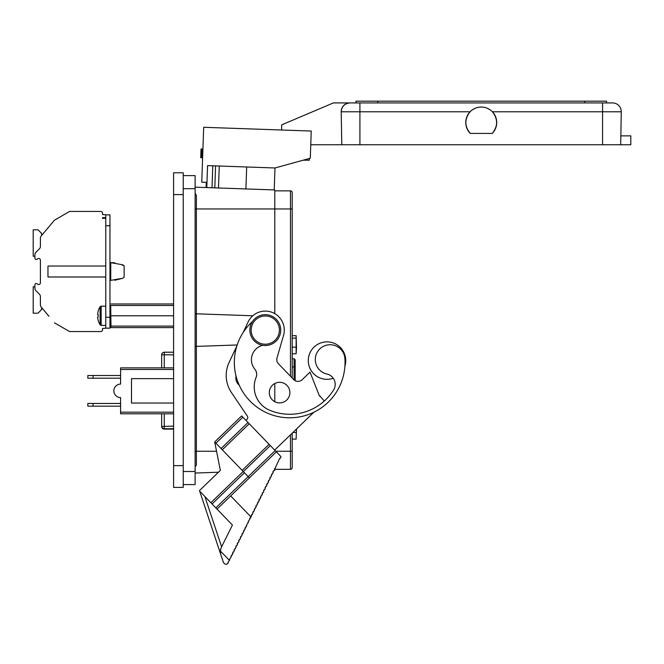 <?xml version="1.0" encoding="UTF-8"?>
<svg xmlns="http://www.w3.org/2000/svg" width="664" height="664" viewBox="0 0 664 664"><rect width="100%" height="100%" fill="white"/><g stroke="black" fill="none" stroke-linecap="round" stroke-linejoin="round"><path stroke-width="1" d="M124.135 265.799L121.064 264.513L124.135 265.799L122.583 264.712L124.135 265.799L124.135 277.22L122.583 278.307L124.135 277.22L122.583 278.307L114.764 280.266M121.047 278.515L110.747 280.382L110.747 262.637L114.764 262.753M342.267 349.712A18.741 18.741 0 0 0 316.122 345.355A18.741 18.741 0 0 0 333.278 378.264A18.741 18.741 0 0 1 309.889 368.213A18.741 18.741 0 0 1 319.409 343.479A18.741 18.741 0 0 1 344.906 366.171A18.741 18.741 0 0 0 342.267 349.712M173.594 378.638L131.497 378.638L131.497 403.04L173.594 403.04M173.594 369.491L120.599 369.491L120.599 367.873L173.594 367.873M214.812 187.854L215.576 165.9M212.787 165.801L212.023 187.754M606.522 102.92L606.522 101.169L355.945 101.169L355.945 102.92L349.928 102.92A8.715 8.715 0 0 0 341.205 111.635C341.761 106.373 344.666 103.468 349.928 102.92L612.548 102.92A8.715 8.715 0 0 1 621.263 111.784L620.691 144.752L310.769 144.752M475.142 108.307L472.486 109.767M173.594 327.601L110.979 327.601L110.614 326.082M109.958 323.849L110.979 326.082L110.697 305.49M109.958 307.722L110.556 305.49M48.945 316.247L42.645 308.743L41.434 308.743L41.434 309.773L38.006 313.2L33.2 313.2L33.2 286.782L34.918 286.782L34.918 284.889A1.369 1.369 0 0 1 37.109 283.794L37.657 284.209A1.718 1.718 0 0 0 40.404 282.831L40.404 260.188A1.718 1.718 0 0 0 37.657 258.811A1.718 1.718 0 0 1 38.686 258.47A1.718 1.718 0 0 0 37.657 258.811L37.109 259.226A1.369 1.369 0 0 1 34.918 258.13L34.918 254.744A3.428 3.428 0 0 1 35.922 252.32L39.4 248.834A3.428 3.428 0 0 0 40.404 246.41L40.404 238.193A3.428 3.428 0 0 1 41.209 235.986L54.473 220.174L69.571 211.459L100.795 211.459A1.718 1.718 0 0 1 102.513 213.177L102.513 214.547L106.63 214.854M48.912 316.28L41.209 307.034A3.428 3.428 0 0 1 40.404 304.826L40.404 296.609A3.428 3.428 0 0 0 39.4 294.185L35.922 290.699A3.428 3.428 0 0 1 34.918 288.276L34.918 284.889M40.404 260.188A1.718 1.718 0 0 0 38.686 258.47A1.718 1.718 0 0 1 40.404 260.188A1.718 1.718 0 0 0 37.657 258.811L37.109 259.226M110.747 263.591L109.958 263.591L110.747 263.591M105.775 325.393L101.152 325.393L100.106 324.804L100.106 306.76A17.156 17.156 0 0 0 98.147 311.25L98.147 311.25M98.189 314.587A16.085 13.064 90 0 0 98.189 316.985A16.085 13.064 90 0 1 98.189 314.587L97.633 314.528A17.148 17.056 -90 0 1 98.189 311.275M98.189 320.297L98.189 320.297A17.148 17.056 -90 0 1 97.633 317.043L98.189 316.985M100.106 324.804A17.156 17.156 0 0 1 98.147 320.322M296.484 429.01L296.136 439.103L296.451 429.035M296.484 347.82L296.136 353.779L296.136 335.685L296.484 347.82M243.207 332.423L248.079 322.023A18.999 18.999 0 0 1 271.974 312.321A18.999 18.999 0 0 1 283.536 335.378L277.021 357.921A6.1 6.1 0 0 0 278.498 363.847L293.604 379.493A6.1 6.1 0 0 0 302.228 379.642L310.005 372.139L319.484 396.134L319.965 396.01L324.007 400.716A1.311 1.311 0 0 1 324.231 401.081M239.164 385.037A8.806 8.806 0 0 1 236.06 376.148A55.344 55.344 0 0 1 236.882 345.878L229.097 362.469A30.502 30.502 0 0 0 231.412 392.482L247.307 416.071A2.614 2.614 0 0 1 246.95 419.407L245.954 420.37M272.207 399.745A10.284 10.284 0 0 1 272.456 385.203A10.284 10.284 0 0 1 287.006 385.46A10.284 10.284 0 0 1 286.748 400.002A10.284 10.284 0 0 1 272.207 399.745M279.71 335.569A15.43 15.43 0 0 1 259.815 344.525A15.43 15.43 0 0 1 250.859 324.638A15.43 15.43 0 0 1 270.746 315.674A15.43 15.43 0 0 1 279.71 335.569A15.43 15.43 0 0 0 270.746 315.674A15.43 15.43 0 0 0 250.859 324.638M262.745 345.322A14.816 14.816 0 0 0 254.818 369.167A8.134 8.134 0 0 1 256.088 377.426A25.282 25.282 0 0 0 269.791 410.302A51.817 51.817 0 0 0 333.594 389.976A10.582 10.582 0 0 0 326.912 374.023A14.816 14.816 0 0 1 315.998 355.057A14.816 14.816 0 0 1 344.89 358.494A55.344 55.344 0 0 1 272.887 415.191A55.344 55.344 0 0 1 252.494 321.476M183.222 175.611L195.116 175.611L195.116 484.587L183.222 484.587M274.78 469.34L290.467 469.34L290.467 451.254L292.21 451.254L292.21 467.597L292.21 433.135M290.467 376.256L290.467 208.952L292.21 208.952L292.21 192.601L292.21 378.057M195.116 187.165L274.78 189.945L274.78 208.952L290.467 208.952L290.467 190.858L274.78 190.858M290.467 469.34A1.743 1.743 0 0 0 292.21 467.597A1.743 1.743 0 0 1 290.467 469.34M290.467 190.858A1.743 1.743 0 0 1 292.21 192.601M195.116 473.042L218.481 472.22L209.077 481.309M248.17 521.779L251.033 516.99L230.698 495.933M251.141 515.795L251.797 514.467L251.033 516.99M252.693 512.674L253.349 511.346L252.693 512.674L253.084 512.865L252.187 514.666L251.797 514.467M254.246 509.554L254.901 508.226L254.246 509.554L254.636 509.744L253.739 511.546L253.349 511.346M255.798 506.433L256.453 505.105L255.798 506.433L256.188 506.624L255.291 508.416L254.901 508.226M257.35 503.312L258.005 501.984L257.35 503.312L257.74 503.503L256.844 505.296L256.453 505.105M258.902 500.183L259.558 498.863L258.902 500.183L259.292 500.382L258.396 502.175L258.005 501.984M260.446 497.062L261.11 495.734L260.446 497.062L260.836 497.261L259.948 499.054L259.558 498.863M261.998 493.941L262.662 492.613L261.998 493.941L262.388 494.14L261.5 495.933L261.11 495.734M263.55 490.82L264.214 489.492L263.55 490.82L263.94 491.011L263.052 492.812L262.662 492.613M265.102 487.7L265.766 486.372L265.102 487.7L265.492 487.891L264.604 489.692L264.214 489.492M266.654 484.579L267.318 483.251L266.654 484.579L267.044 484.77L266.156 486.563L265.766 486.372M268.206 481.458L268.87 480.13L268.206 481.458L268.596 481.649L267.708 483.442L267.318 483.251M269.758 478.329L270.422 477.009L269.758 478.329L270.148 478.528L269.26 480.321L268.87 480.13M271.31 475.208L271.974 473.88L271.31 475.208L271.701 475.407L270.812 477.2L270.422 477.009M272.863 472.087L273.518 470.759L272.863 472.087L273.253 472.287L272.364 474.079L271.974 473.88M195.116 193.282L196.378 195.282L196.378 208.952L274.78 208.952L274.78 313.649M274.78 383.518L274.78 401.687M274.78 468.228L274.78 469.149M274.78 469.207L274.78 470.261L274.249 470.278M313.831 412.261L274.655 450.092M275.137 450.59L276.349 451.844L249.39 477.881L248.178 476.627L275.137 450.59L270.298 445.577L243.331 471.606L242.128 470.353L269.086 444.324L249.224 423.757L242.866 417.175L215.908 443.212L214.696 441.958L241.654 415.921L242.866 417.175M276.349 451.844L281.013 456.674L280.117 458.467L279.727 458.276L273.908 470.959L273.518 470.759M269.086 444.324L270.298 445.577M295.173 359.954L295.173 380.671A6.1 6.1 0 0 0 302.228 379.642M319.965 396.01L324.007 400.716M292.21 338.134L296.136 338.134M292.21 347.181L296.136 347.181M292.21 353.779L296.136 353.779M292.21 335.685L296.136 335.685M292.857 432.513L296.136 432.513M292.21 439.103L296.136 439.103M105.775 317.267L105.775 328.165L109.958 328.165L109.958 317.267L105.775 317.267L105.775 214.854L109.958 214.854L109.958 317.267M121.064 264.513L110.747 262.637M109.958 279.428L110.747 279.428M105.775 217.634L102.513 217.634L102.513 218.323L105.775 218.323M105.775 266.023L47.957 266.023L47.957 276.996L105.775 276.996M106.63 328.165L102.513 328.472L102.513 329.842A1.718 1.718 0 0 1 100.795 331.56L69.571 331.56L54.473 322.845M48.638 315.89L42.645 308.743L48.638 315.89M34.918 258.13L34.918 256.238L34.918 258.13L34.918 256.238L33.2 256.238L33.2 229.819L38.006 229.819L41.434 233.247L41.434 234.276L42.645 234.276L48.638 227.129M40.404 282.831A1.718 1.718 0 0 1 37.657 284.209A1.718 1.718 0 0 0 40.404 282.831A1.718 1.718 0 0 1 37.657 284.209M173.594 326.082L110.979 326.082M173.594 315.782L110.979 315.782M173.594 305.49L110.979 305.49M173.594 303.971L110.979 303.971M274.215 189.929L274.987 167.975L310.296 158.223L311.242 131.04L203.674 127.289L201.756 182.16L206.288 182.318L206.106 187.547M206.794 187.572L207.566 165.618L274.987 167.975M355.945 102.92L602.563 102.92L602.563 144.752M281.644 130.011L281.644 124.882L333.394 102.92L349.928 102.92A8.715 8.715 0 0 0 341.213 111.784L341.205 111.635M470.253 133.422A15.471 15.471 0 0 1 470.311 111.569A15.471 15.471 0 0 1 492.165 111.569A15.471 15.471 0 0 1 492.223 133.422L470.253 133.422C464.451 126.251 464.402 119.039 470.104 111.784L359.913 111.784L359.913 102.92M489.99 109.767L487.293 108.29M492.223 133.422C498.025 126.251 498.066 119.039 492.373 111.784L621.263 111.784M620.848 135.863L630.8 135.863L630.8 144.752L620.691 144.752M309.366 158.48L309.366 160.182L303.199 160.182M359.913 144.752L359.913 111.784L341.213 111.784L341.786 144.752M161.651 354.825L161.651 367.873L161.651 354.825A2.614 2.614 180 0 1 164.265 352.211L173.594 352.211L164.265 352.211A2.614 2.614 0 0 0 161.651 354.825L164.265 354.808L164.265 367.873M173.594 428.736L164.265 428.736A2.614 2.614 180 0 1 161.651 426.122L161.651 413.805L161.651 426.504L173.594 426.097M173.594 413.805L120.599 413.805L120.599 412.178L173.594 412.178M120.599 369.491L120.599 384.082A6.756 6.756 0 0 0 113.843 390.839A6.756 6.756 0 0 0 120.599 397.595L120.599 412.178M93.06 403.471L93.06 406.177L87.831 406.177L87.831 403.471L120.599 403.471M93.06 406.177L120.599 406.177M93.06 378.198L87.831 378.198L87.831 375.5L93.06 375.5L93.06 378.198L120.599 378.198M93.06 375.5L120.599 375.5M249.224 423.757L222.266 449.794L221.054 448.54L248.012 422.503M244.427 472.735L212.073 503.976L210.862 502.723L243.215 471.481M249.39 477.881L217.037 509.122L215.825 507.869L248.178 476.627L243.331 471.606M212.073 503.976L215.825 507.869M231.628 555.054L230.972 556.382L231.628 555.054L232.018 555.253L232.915 553.452L232.524 553.261L233.18 551.933L232.524 553.261M244.045 530.079L243.381 531.408L244.045 530.079L244.435 530.27L245.323 528.478L244.933 528.287L245.597 526.959L244.933 528.287M234.732 548.813L234.077 550.141L234.732 548.813L235.122 549.004L236.011 547.211L235.62 547.02L236.284 545.692L235.62 547.02M237.837 542.571L237.172 543.891L237.837 542.571L238.227 542.762L239.115 540.969L238.725 540.77L239.389 539.442L238.725 540.77M240.941 536.321L240.277 537.649L240.941 536.321L241.331 536.52L242.219 534.719L241.829 534.528L242.493 533.2L241.829 534.528M246.867 524.386L248.427 522.236L248.037 522.037L248.693 520.717M217.037 509.122L232.425 525.058L221.178 547.692L220.29 550.904L220.714 554.324L223.428 562.491C225.146 564.765 226.756 564.873 228.25 562.831L227.868 562.624L229.81 559.702L229.42 559.503L231.362 556.573L230.972 556.382M249.589 518.916L250.245 517.588M233.18 551.933L233.57 552.124L234.467 550.331L234.077 550.141M236.284 545.692L236.674 545.883L237.563 544.09L237.172 543.891M239.389 539.442L239.779 539.641L240.667 537.848L240.277 537.649M242.493 533.2L242.883 533.399L243.771 531.598L243.381 531.408M245.597 526.959L245.987 527.15L246.875 525.357L246.485 525.166M220.29 550.904L229.462 560.399M220.282 551.062L221.178 547.692L220.373 550.207M220.714 554.324L199.681 491.144L210.862 502.723M222.266 449.794L242.128 470.353M215.908 443.212L221.054 448.54M199.681 491.144L199.49 490.571L220.365 470.411L214.696 441.958M237.181 344.973L195.116 346.442M195.116 313.757L196.378 313.806L196.378 464.924L195.116 466.916M252.801 315.773L196.378 313.806L196.378 208.952L195.116 208.952M202.91 149.06L201.034 148.993L200.735 157.708L202.603 157.775M173.594 194.569L173.594 487.417L183.222 487.417L183.222 172.781L173.594 172.781L173.594 194.569L183.222 194.569M101.152 325.393L101.152 306.179L100.106 306.76M252.079 325.103A14.118 14.118 0 0 0 260.28 343.305A14.118 14.118 0 0 0 278.482 335.104A14.118 14.118 0 0 0 270.281 316.894A14.118 14.118 0 0 0 252.079 325.103M195.116 471.515L183.222 471.515M195.116 188.684L183.222 188.684M290.467 434.812L290.467 451.254L275.776 451.254M109.958 225.752L105.775 225.752M245.912 188.933L246.676 166.988M218.489 187.978L219.261 166.025M584.735 101.169L584.735 102.92M377.741 101.169L377.741 102.92M164.265 429.118L173.594 429.118L164.265 429.118A2.614 2.614 180 0 1 161.651 426.504A2.614 2.614 0 0 0 164.265 429.118L164.265 413.805M173.594 354.808L164.265 354.808L164.265 352.211M294.086 379.949L294.086 366.91L292.21 366.91M295.173 366.91L294.086 366.91L294.086 358.718L292.21 358.718M204.869 496.514L221.61 546.812M195.116 451.254L216.547 451.254M201.906 149.026L201.607 157.742M173.594 465.63L183.222 465.63M110.556 326.082L110.813 327.028M105.775 306.179L101.152 306.179M294.086 358.718L295.173 359.805"/></g></svg>

